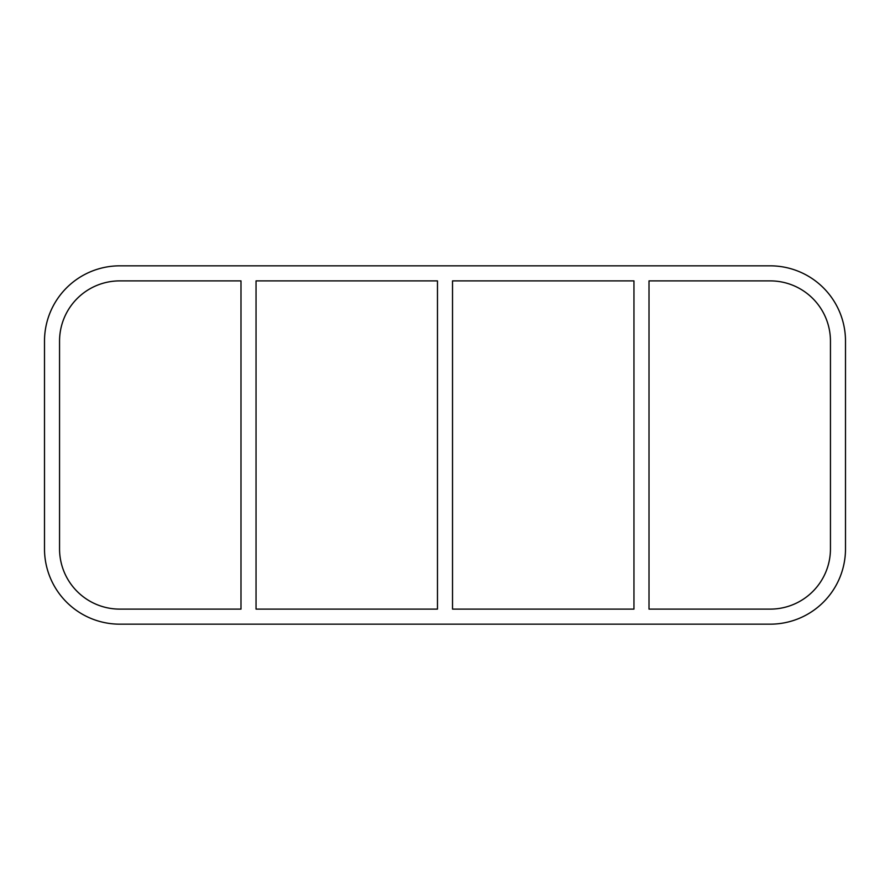 <?xml version="1.0" encoding="UTF-8"?>
<svg xmlns="http://www.w3.org/2000/svg" width="890" height="890" viewBox="0 0 890 890"><rect width="100%" height="100%" fill="white"/><g stroke="black" fill="none" stroke-linecap="round" stroke-linejoin="round"><path stroke-width="0.67" stroke-dasharray="4.45 3.34" d="M633.958 280.884L633.958 609.116L452.532 609.116L452.532 280.884L633.958 280.884M649.01 609.116L649.01 280.884L770.217 280.884A60.231 60.231 0 0 1 830.448 341.115L830.448 548.885A60.231 60.231 0 0 1 770.217 609.116L649.01 609.116M437.468 280.884L437.468 609.116L256.042 609.116L256.042 280.884L437.468 280.884M240.99 280.884L240.99 609.116L119.783 609.116A60.231 60.231 0 0 1 59.552 548.885L59.552 341.115A60.231 60.231 0 0 1 119.783 280.884L240.99 280.884M845.5 341.115A75.283 75.283 0 0 0 770.217 265.832L119.783 265.832A75.283 75.283 0 0 0 44.5 341.115L44.5 548.885A75.283 75.283 0 0 0 119.783 624.168L770.217 624.168A75.283 75.283 0 0 0 845.5 548.885L845.5 341.115"/><path stroke-width="1.33" d="M633.958 280.884L633.958 609.116L452.532 609.116L452.532 280.884L633.958 280.884M649.01 609.116L649.01 280.884L770.217 280.884A60.231 60.231 0 0 1 830.448 341.115L830.448 548.885A60.231 60.231 0 0 1 770.217 609.116L649.01 609.116M437.468 280.884L437.468 609.116L256.042 609.116L256.042 280.884L437.468 280.884M240.99 280.884L240.99 609.116L119.783 609.116A60.231 60.231 0 0 1 59.552 548.885L59.552 341.115A60.231 60.231 0 0 1 119.783 280.884L240.99 280.884M770.217 265.832A75.283 75.283 0 0 1 845.5 341.115L845.5 548.885A75.283 75.283 0 0 1 770.217 624.168L119.783 624.168A75.283 75.283 0 0 1 44.5 548.885L44.5 341.115A75.283 75.283 0 0 1 119.783 265.832L770.217 265.832"/></g></svg>
